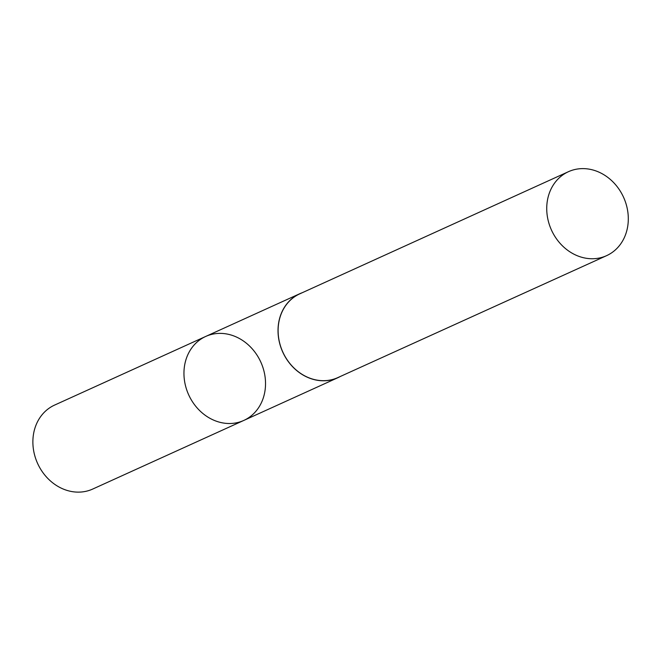 <?xml version="1.0" encoding="UTF-8"?>
<svg xmlns="http://www.w3.org/2000/svg" width="661" height="661" viewBox="0 0 661 661"><rect width="100%" height="100%" fill="white"/><g stroke="black" fill="none" stroke-linecap="round" stroke-linejoin="round"><path stroke-width="0.99" d="M205.67 336.466L54.599 405.086A46.113 39.602 65.6 0 0 37.603 463.444A46.113 39.602 65.6 0 0 92.73 489.049L243.81 420.429A46.113 39.602 65.6 0 0 265.177 377.654A46.113 39.602 65.6 0 0 205.67 336.466A46.113 39.602 65.6 0 0 184.303 379.24A46.113 39.602 65.6 0 0 243.81 420.429A46.113 39.602 -114.4 0 1 184.303 379.24A46.113 39.602 -114.4 0 1 205.67 336.466L299.739 293.74A46.113 39.602 65.6 0 0 282.751 352.098A46.113 39.602 65.6 0 0 337.878 377.704A46.113 39.602 65.6 0 0 340.208 376.539M302.151 292.757A46.113 39.602 65.6 0 0 299.739 293.74M627.95 212.883A46.113 39.602 65.6 0 0 568.435 171.703A46.113 39.602 65.6 0 0 551.456 230.053A46.113 39.602 65.6 0 0 606.575 255.667A46.113 39.602 65.6 0 0 627.95 212.883M568.435 171.703L299.772 293.839A46.006 39.52 65.6 0 0 282.825 352.065A46.006 39.52 65.6 0 0 337.821 377.613L606.575 255.667M243.81 420.429L337.878 377.704"/></g></svg>
